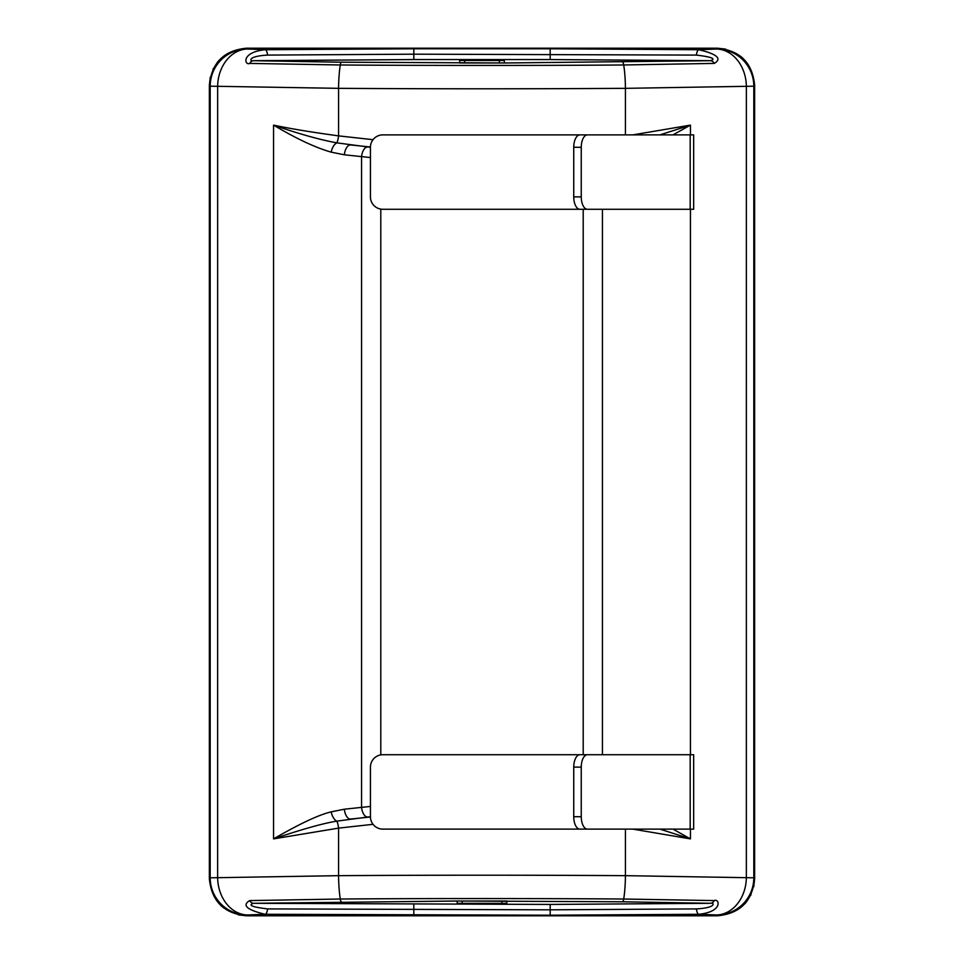 <?xml version="1.0" encoding="UTF-8"?>
<svg xmlns="http://www.w3.org/2000/svg" width="964" height="964" viewBox="0 0 964 964"><rect width="100%" height="100%" fill="white"/><g stroke="black" fill="none" stroke-linecap="round" stroke-linejoin="round"><path stroke-width="1.45" d="M209.357 878.638L209.357 85.362C211.634 62.732 224.022 50.345 246.531 48.2L717.469 48.2C740.099 50.453 752.486 62.853 754.643 85.362L754.643 878.638C752.366 901.268 739.978 913.655 717.469 915.8L246.531 915.8C223.901 913.547 211.514 901.147 209.357 878.638L209.357 85.362L210.188 86.194L338.581 88.339C429.763 88.893 516.077 89.001 625.419 88.339L753.812 86.194L754.643 85.362L754.643 878.638L753.812 877.806L625.419 875.661C534.237 875.107 447.923 874.999 338.581 875.661L210.188 877.806L210.188 86.194A37.186 37.15 135 0 1 247.35 49.031A37.186 29.703 92.7 0 0 217.647 86.194L217.635 877.806A37.186 29.703 -92.7 0 0 247.35 914.969A37.186 37.15 -135 0 1 210.188 877.806L209.357 878.638M550.179 48.79L698.876 49.718C717.096 54.092 722.253 58.659 714.312 63.407A7.435 4.965 -91.8 0 0 710.552 60.696L504.317 62.985L341.352 62.214L253.448 60.696C249.953 61.72 246.76 56.261 267.582 55.093L413.821 54.177L696.418 55.093C711.589 56.924 716.3 58.792 710.552 60.696L550.179 59.563L550.179 48.79L413.821 48.79L413.821 59.563L550.179 59.563M714.312 63.407L623.708 64.974C526.85 65.745 390.203 65.407 340.292 64.974L249.688 63.407C244.989 65.95 240.132 52.369 265.124 49.718L413.821 48.79M696.418 55.093A7.435 2.579 90.7 0 1 698.876 49.718L716.65 49.031A37.186 37.15 45 0 1 753.812 86.194L753.812 877.806A37.186 37.15 -45 0 1 716.65 914.969A37.186 29.703 -87.3 0 0 746.353 877.806L746.365 86.194A37.186 29.703 87.3 0 0 716.65 49.031L717.469 48.2L725.603 49.104M714.312 900.593C719.011 898.05 723.868 911.631 698.876 914.282L550.179 915.21L265.124 914.282C246.905 909.908 241.747 905.341 249.688 900.593L340.292 899.026C437.15 898.255 573.797 898.593 623.708 899.026L714.312 900.593A7.435 4.965 91.8 0 1 710.552 903.304L550.179 904.437L253.448 903.304L457.201 901.015L622.648 901.786L710.552 903.304C714.047 902.28 717.24 907.739 696.418 908.907L550.179 909.823L267.582 908.907C252.411 907.076 247.7 905.208 253.448 903.304A7.435 4.965 88.2 0 1 249.688 900.593M501.834 901.015L506.799 901.015L506.799 903.34L457.201 903.34L457.201 901.015L501.834 901.015L501.834 903.521M373.032 824.316L338.581 828.124L273.559 838.885C302.371 829.173 323.446 823.256 336.798 821.147L370.429 816.689A12.399 12.399 0 0 0 382.829 829.112L667.642 829.112M370.429 157.554L344.353 154.794L331.17 152.143C315.336 147.6 296.129 138.587 273.559 125.115C289.923 128.61 311.601 132.201 338.581 135.876L373.032 139.684M249.688 63.407A7.435 4.965 -88.2 0 1 253.448 60.696L413.821 59.563M632.794 134.888L690.441 125.115L672.993 134.888M659.918 829.112L690.441 838.885L632.794 829.112M672.98 829.112L690.441 838.885L690.441 829.112M370.429 816.99L350.522 819.063A9.917 5.097 82.7 0 1 344.353 809.206L370.429 806.446M667.642 134.888L382.829 134.888A12.399 12.399 0 0 0 370.429 147.287L336.798 142.853C319.687 139.708 298.611 133.791 273.559 125.115L273.559 838.885C299.539 823.822 318.747 814.821 331.17 811.857L344.353 809.206M344.353 154.794A9.917 5.097 -82.7 0 1 350.522 144.937L370.429 147.01M464.648 62.985L459.683 62.985L459.683 60.479L504.317 60.479L504.317 62.985L464.648 62.985L464.648 60.31M690.441 134.888L690.441 125.115L659.918 134.888M744.919 903.702L746.702 901.593M750.51 895.664L751.04 894.604M753.74 886.784L754.643 878.638M743.256 58.587L740.545 56.225M219.081 60.298L217.298 62.407M213.49 68.336L212.96 69.396M210.26 77.216L209.357 85.362M220.744 905.413L223.455 907.775M238.397 914.896L246.531 915.8L247.35 914.969L265.124 914.282A7.435 2.579 -89.3 0 0 267.582 908.907M370.429 147.287L370.429 196.873A12.399 12.399 0 0 0 382.829 209.272L667.642 209.272M587.45 134.888L579.93 134.888A12.399 6.194 -90 0 0 573.737 147.287L573.737 196.873A12.399 6.194 -90 0 0 579.93 209.272L690.188 209.272L690.188 134.888L587.45 134.888A12.399 6.194 90 0 0 581.256 147.287L581.256 196.873A12.399 6.194 90 0 0 587.45 209.272M690.188 134.888L693.67 134.888L693.67 209.272L690.188 209.272M667.642 754.728L382.829 754.728A12.399 12.399 0 0 0 370.429 767.127L370.429 816.713M587.45 754.728L579.93 754.728A12.399 6.194 -90 0 0 573.737 767.127L573.737 816.713A12.399 6.194 -90 0 0 579.93 829.112L690.188 829.112L690.188 754.728L587.45 754.728A12.399 6.194 90 0 0 581.256 767.127L581.256 816.713A12.399 6.194 90 0 0 587.45 829.112M690.188 754.728L693.67 754.728L693.67 829.112L690.188 829.112M246.531 48.2L247.35 49.031L265.124 49.718A7.435 2.579 89.3 0 1 267.582 55.093M717.469 915.8L716.65 914.969L698.876 914.282A7.435 2.579 -90.7 0 1 696.418 908.907M341.352 901.786A7.435 1.41 89.6 0 1 340.292 899.026A37.186 7.037 -90.4 0 1 338.581 875.661L338.581 828.124A7.435 1.398 -97.1 0 0 336.798 821.147A9.917 4.989 74.6 0 1 331.17 811.857M625.419 829.112L625.419 875.661A37.186 7.037 -89.6 0 1 623.708 899.026A7.435 1.41 90.4 0 1 622.648 901.786M341.352 62.214A7.435 1.41 -89.6 0 0 340.292 64.974A37.186 7.037 90.4 0 0 338.581 88.339L338.581 135.876A7.435 1.398 97.1 0 1 336.798 142.853A9.917 4.989 -74.6 0 0 331.17 152.143M622.648 62.214A7.435 1.41 -90.4 0 1 623.708 64.974A37.186 7.037 89.6 0 1 625.419 88.339L625.419 134.888M690.441 209.272L690.441 754.728M602.44 754.728L602.44 209.272M583.208 754.728L583.208 209.272M367.597 146.998A9.917 5.097 -83.5 0 0 361.56 156.867L361.56 807.133A9.917 5.097 83.5 0 0 367.597 817.002M380.792 209.104L380.792 754.896M499.352 62.985L499.352 60.31M550.179 915.21L550.179 904.437M413.821 915.21L413.821 904.437M462.166 901.015L462.166 903.521M573.737 196.873L581.256 196.873M573.737 147.287L581.256 147.287M573.737 816.713L581.256 816.713M573.737 767.127L581.256 767.127"/></g></svg>
